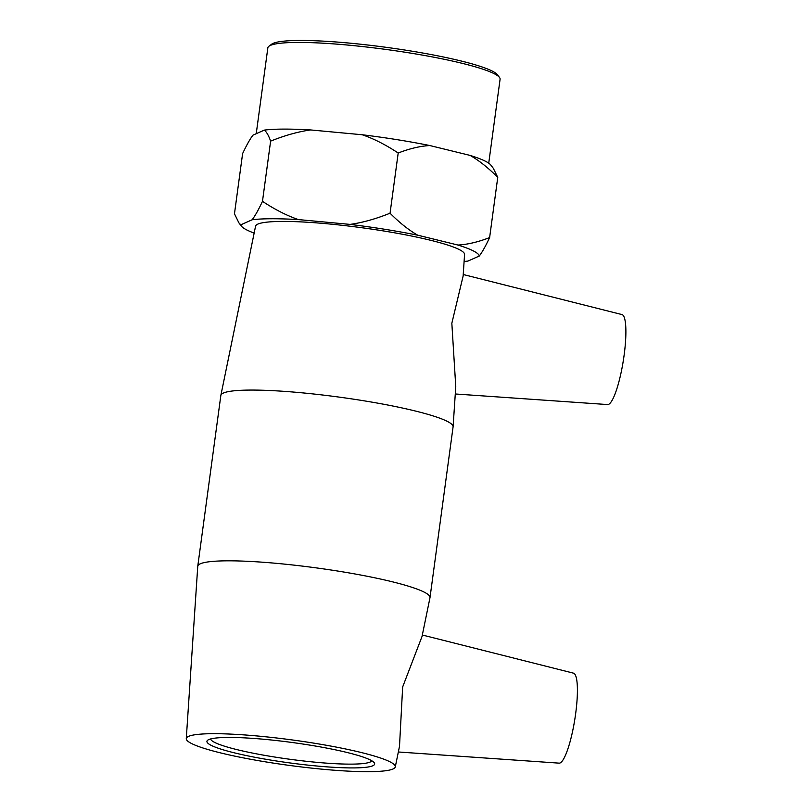 <?xml version="1.0" encoding="UTF-8"?>
<svg xmlns="http://www.w3.org/2000/svg" width="812" height="812" viewBox="0 0 812 812"><rect width="100%" height="100%" fill="white"/><g stroke="black" fill="none" stroke-linecap="round" stroke-linejoin="round"><path stroke-width="1.22" d="M371.754 760.753A81.373 9.886 7.7 0 1 370.089 762.062A81.373 9.886 7.7 0 1 283.652 758.398A81.373 9.886 7.7 0 1 210.592 738.961M372.82 765.767A84.631 10.282 -172.3 0 0 374.19 762.691A84.631 10.282 -172.3 0 0 292.168 742.493A84.631 10.282 -172.3 0 0 207.73 740.179A84.631 10.282 -172.3 0 0 276.212 760.956A84.631 10.282 -172.3 0 0 372.82 765.767M393.008 768.994A105.459 12.809 -172.3 0 0 395.282 766.914A105.459 12.809 -172.3 0 0 292.503 739.986A105.459 12.809 -172.3 0 0 186.273 738.656A105.459 12.809 -172.3 0 0 279.389 764.011A105.459 12.809 -172.3 0 0 393.008 768.994M499.451 77.384L497.37 74.694A114.736 13.936 -172.3 0 0 386.157 47.319A114.736 13.936 -172.3 0 0 271.675 44.183L268.955 46.223A117.172 14.23 7.7 0 1 385.873 49.43A117.172 14.23 7.7 0 1 499.451 77.384A117.172 14.23 7.7 0 1 500.09 79.231L488.733 163.182M256.237 133.706L267.848 47.827A117.172 14.23 7.7 0 1 268.955 46.223M493.3 168.287L497.756 177.381C488.245 167.82 479.029 160.492 470.107 155.407A120.328 14.616 7.7 0 1 490.763 164.998L493.3 168.287M398.195 153.021C385.73 144.759 373.733 138.679 362.203 134.751A120.328 14.616 7.7 0 1 429.822 145.541C420.149 146.079 409.603 148.576 398.195 153.021L390.054 213.211C399.575 222.772 408.791 230.1 417.703 235.186A120.328 14.616 -172.3 0 0 350.084 224.396C362.375 222.691 375.702 218.966 390.054 213.211M270.619 141.136C268.62 135.442 266.498 131.767 264.265 130.123A120.328 14.616 7.7 0 1 310.58 129.94C298.288 131.645 284.971 135.381 270.619 141.136L262.479 201.325C274.933 209.577 286.93 215.667 298.461 219.595A120.328 14.616 -172.3 0 0 252.146 219.768C255.141 215.789 258.581 209.638 262.479 201.325M264.265 130.123L252.938 135.178C249.934 139.156 246.493 145.297 242.605 153.62L234.465 213.81L238.931 222.914L240.809 224.822A120.328 14.616 -172.3 0 0 241.468 226.193A120.328 14.616 -172.3 0 0 254.146 233.095M489.626 237.571C485.728 245.894 482.287 252.035 479.293 256.013A120.328 14.616 -172.3 0 0 457.988 245.051C467.671 244.513 478.207 242.017 489.626 237.571L497.756 177.381M464.099 261.484A120.328 14.616 -172.3 0 0 467.956 261.068L479.293 256.013M429.822 145.541L470.107 155.407M310.58 129.94L362.203 134.751M417.703 235.186L457.988 245.051M298.461 219.595L350.084 224.396M240.809 224.822L252.146 219.768M395.282 766.914L399.504 746.309L402.661 686.962L422.037 636.446L429.974 597.744A117.172 14.23 -172.3 0 0 429.995 597.632L453.086 426.879A117.172 14.23 -172.3 0 0 453.096 426.757L455.765 386.654L451.837 323.257L463.134 276.029L464.565 254.44A105.459 12.809 -172.3 0 0 361.766 227.725A105.459 12.809 -172.3 0 0 255.567 226.183L220.864 395.363A117.172 14.23 -172.3 0 0 220.844 395.474L197.763 566.228A117.172 14.23 -172.3 0 0 197.752 566.35L186.273 738.656M455.278 393.982L607.63 404.569A45.563 8.719 -80.9 0 0 624.347 353.453A45.563 8.719 -80.9 0 0 621.992 314.579L463.236 274.517M422.331 635.014L573.505 673.168A45.563 8.719 99.1 0 1 575.353 715.829A45.563 8.719 99.1 0 1 560.128 762.955A45.563 8.719 99.1 0 1 559.153 763.148L398.347 751.983M429.995 597.632A117.172 14.23 -172.3 0 0 315.787 567.821A117.172 14.23 -172.3 0 0 197.763 566.228M453.096 426.757A117.172 14.23 -172.3 0 0 338.868 397.068A117.172 14.23 -172.3 0 0 220.864 395.363M241.468 226.193L238.931 222.914"/></g></svg>
